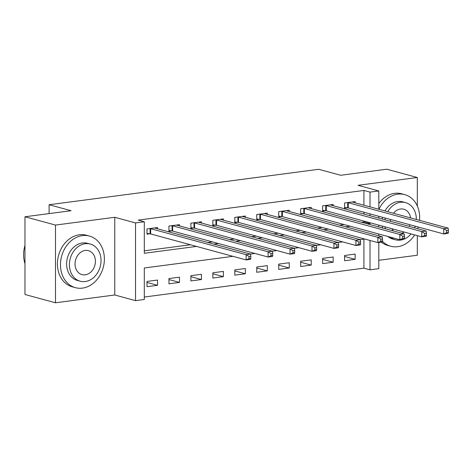<?xml version="1.0" encoding="UTF-8"?>
<svg xmlns="http://www.w3.org/2000/svg" width="472" height="472" viewBox="0 0 472 472"><rect width="100%" height="100%" fill="white"/><g stroke="black" fill="none" stroke-linecap="round" stroke-linejoin="round"><path stroke-width="0.71" d="M232.944 256.331L144.308 267.984L144.308 299.49L135.523 300.64L135.523 222.926L144.308 221.769L144.308 253.281L196.505 246.419M114.767 294.994L114.767 217.279L55.489 225.073L24.969 216.766L24.969 294.487L55.489 302.788L114.767 294.994L135.523 300.64M378.798 260.296L417.325 255.234L417.325 235.622M378.798 242.484L378.798 268.668L370.013 269.825L370.013 240.472M144.308 297.024L363.912 268.167L370.013 269.825M55.489 225.073L55.489 302.788M417.325 206.046L417.325 177.513L358.041 185.307L378.798 190.953L378.798 209.261M24.969 216.766L71.077 210.707L49.1 204.73L318.724 169.295L340.695 175.271L386.804 169.212L417.325 177.513M363.912 268.167L363.912 239.121M355.127 254.089L344.589 255.476L344.589 260.727L355.127 259.34L355.127 254.089M333.173 256.974L322.636 258.361L322.636 263.612L333.173 262.225L333.173 256.974M311.213 259.86L300.676 261.246L300.676 266.497L311.213 265.111L311.213 259.86M289.259 262.745L278.722 264.131L278.722 269.382L289.259 267.996L289.259 262.745M267.305 265.63L256.762 267.016L256.762 272.267L267.305 270.881L267.305 265.63M245.346 268.521L234.808 269.901L234.808 275.152L245.346 273.772L245.346 268.521M223.392 271.406L212.854 272.786L212.854 278.037L223.392 276.657L223.392 271.406M201.438 274.291L190.894 275.672L190.894 280.923L201.438 279.542L201.438 274.291M179.478 277.176L168.941 278.563L168.941 283.814L179.478 282.427L179.478 277.176M157.524 280.061L146.987 281.448L146.987 286.699L157.524 285.312L157.524 280.061M363.912 205.208L363.912 190.446L138.202 220.111L144.308 221.769M144.308 250.815L190.399 244.756M207.81 242.472L212.359 241.87M229.764 239.587L234.313 238.985M251.718 236.696L256.272 236.1M273.677 233.811L278.226 233.215M295.631 230.926L300.18 230.33M317.585 228.041L322.14 227.445M339.545 225.156L344.094 224.56M361.499 222.271L363.912 221.952L363.912 221.091M363.912 214.07L363.912 212.229M355.127 202.818L355.127 201.579L344.589 202.966L344.589 208.217L347.445 207.839M333.173 205.703L333.173 204.464L322.636 205.851L322.636 211.102L325.491 210.724M311.213 208.589L311.213 207.35L300.676 208.736L300.676 213.987L303.531 213.609M289.259 211.474L289.259 210.235L278.722 211.621L278.722 216.872L281.577 216.495M267.305 214.359L267.305 213.12L256.762 214.506L256.762 219.757L259.624 219.38M245.346 217.244L245.346 216.005L234.808 217.391L234.808 222.642L237.664 222.265M223.392 220.135L223.392 218.89L212.854 220.276L212.854 225.527L215.71 225.15M201.438 223.02L201.438 221.775L190.894 223.162L190.894 228.413L193.756 228.041M179.478 225.905L179.478 224.66L168.941 226.047L168.941 231.298L171.796 230.926M157.524 228.79L157.524 227.551L146.987 228.932L146.987 234.183L149.842 233.811M49.1 204.73L49.1 213.598M114.767 217.279L135.523 222.926M363.912 190.446L370.013 192.11L378.798 190.953M364.679 239.021L360.13 239.617M342.725 241.906L338.176 242.502M320.771 244.791L316.216 245.387M298.811 247.676L294.262 248.272M276.857 250.561L272.309 251.157M254.904 253.446L250.349 254.042M378.798 216.282L378.798 218.117M378.798 225.138L378.798 226.979M378.798 234L378.798 235.835M367.605 223.929L370.013 223.616L370.013 222.749M370.013 215.728L370.013 213.893M370.013 206.872L370.013 192.11M213.91 244.13L218.459 243.534M235.864 241.245L240.419 240.649M257.824 238.36L262.373 237.764M279.778 235.475L284.333 234.873M301.738 232.59L306.287 231.988M323.692 229.705L328.241 229.103M345.646 226.82L350.2 226.218M363.912 221.952L370.013 223.616M344.589 256.473L355.127 259.34M146.987 282.445L157.524 285.312M168.941 279.56L179.478 282.427M190.894 276.675L201.438 279.542M212.854 273.789L223.392 276.657M234.808 270.904L245.346 273.772M256.762 268.013L267.305 270.881M278.722 265.128L289.259 267.996M300.676 262.243L311.213 265.111M322.636 259.358L333.173 262.225M448.4 232.401L448.4 230.301L446.642 230.531L446.642 232.631L448.4 232.401L448.129 233.374L443.739 233.953L443.739 228.702L348.271 202.724A2.142 0.407 0 0 0 347.693 202.618L347.445 202.588M446.642 230.531L443.739 228.702L448.129 228.123L352.667 202.146A2.142 0.407 0 0 1 352.336 202.01L352.271 201.951M446.642 232.631L443.739 233.953L348.271 207.975A2.142 0.407 0 0 0 347.693 207.869L344.589 207.485M448.4 230.301L448.129 228.123M426.446 235.286L426.446 233.186L424.688 233.422L424.688 235.522L426.446 235.286L426.175 236.26L421.785 236.838L421.785 231.587L326.317 205.609A2.142 0.407 0 0 0 325.733 205.503L325.491 205.473M424.688 233.422L421.785 231.587L426.175 231.009L330.707 205.037A2.142 0.407 0 0 1 330.382 204.895L330.317 204.842M424.688 235.522L421.785 236.838L326.317 210.86A2.142 0.407 0 0 0 325.733 210.754L322.636 210.37M426.446 233.186L426.175 231.009M404.486 238.171L404.486 236.071L402.734 236.307L402.734 238.407L404.486 238.171L404.221 239.145L399.825 239.723L399.825 234.472L304.363 208.494A2.142 0.407 0 0 0 303.779 208.388L303.531 208.358M402.734 236.307L399.825 234.472L404.221 233.894L308.753 207.922A2.142 0.407 0 0 1 308.422 207.78L308.358 207.727M402.734 238.407L399.825 239.723L304.363 213.745A2.142 0.407 0 0 0 303.779 213.639L300.676 213.255M404.486 236.071L404.221 233.894M382.532 241.062L382.532 238.962L380.774 239.192L380.774 241.292L382.532 241.062L382.261 242.03L377.871 242.608L377.871 237.357L282.403 211.385A2.142 0.407 0 0 0 281.819 211.273L281.577 211.244M380.774 239.192L377.871 237.357L382.261 236.779L286.799 210.807A2.142 0.407 0 0 1 286.469 210.665L286.404 210.612M380.774 241.292L377.871 242.608L282.403 216.636A2.142 0.407 0 0 0 281.819 216.524L278.722 216.141M382.532 238.962L382.261 236.779M360.578 243.947L360.578 241.847L358.82 242.077L358.82 244.177L360.578 243.947L360.307 244.915L355.917 245.493L355.917 240.242L260.45 214.27A2.142 0.407 0 0 0 259.865 214.158L259.624 214.129M358.82 242.077L355.917 240.242L360.307 239.664L264.839 213.692A2.142 0.407 0 0 1 264.509 213.55L264.444 213.497M358.82 244.177L355.917 245.493L260.45 219.521A2.142 0.407 0 0 0 259.865 219.409L256.762 219.026M360.578 241.847L360.307 239.664M382.462 241.322A26.739 21.559 105.2 0 0 390.692 246.231A26.739 21.559 105.2 0 0 397.713 246.685A26.739 21.559 105.2 0 0 414.658 234.897M417.69 228.702A26.739 21.559 105.2 0 0 418.251 227.014M419.543 220.347A26.739 21.559 105.2 0 0 404.734 194.629A26.739 21.559 105.2 0 0 397.713 194.175A26.739 21.559 105.2 0 0 378.933 209.297M404.734 194.629L401.684 193.797A26.739 21.559 105.2 0 0 394.663 193.343A26.739 21.559 105.2 0 0 378.798 203.532M384.963 210.937A19.252 15.523 -74.8 0 1 397.713 201.526A19.252 15.523 -74.8 0 1 402.769 201.851L405.578 202.618A19.252 15.523 105.2 0 0 400.522 202.287A19.252 15.523 105.2 0 0 387.766 211.698M390.592 237.209A19.252 15.523 105.2 0 0 395.465 239.77A19.252 15.523 105.2 0 0 400.522 240.1A19.252 15.523 105.2 0 0 404.014 239.168M404.238 239.08A19.252 15.523 105.2 0 0 411.047 233.917M414.628 227.87A19.252 15.523 105.2 0 0 415.23 226.194M416.328 219.468A19.252 15.523 105.2 0 0 405.578 202.618M410.575 217.905A12.408 10.006 105.2 0 0 403.778 209.22A12.408 10.006 105.2 0 0 400.522 209.013A12.408 10.006 105.2 0 0 393.518 213.261M390.645 219.504A12.408 10.006 105.2 0 0 390.385 221.274M391.825 228.684A12.408 10.006 105.2 0 0 393.548 230.991M401.572 233.174A12.408 10.006 105.2 0 0 404.221 232.059M409.218 226.395A12.408 10.006 105.2 0 0 409.891 224.743M385.311 218.052A19.252 15.523 105.2 0 0 384.975 219.799M385.004 226.831A19.252 15.523 105.2 0 0 385.423 228.778M395.465 239.77L392.657 239.009A19.252 15.523 -74.8 0 1 387.783 236.442M382.615 228.017A19.252 15.523 -74.8 0 1 382.196 226.064M382.167 219.037A19.252 15.523 -74.8 0 1 382.503 217.291M381.264 242.16A26.739 21.559 105.2 0 0 387.642 245.399L390.692 246.231M82.423 288.121A26.739 21.559 105.2 0 0 104.088 263.27A26.739 21.559 105.2 0 0 89.444 236.065A26.739 21.559 105.2 0 0 82.423 235.611A26.739 21.559 105.2 0 0 60.758 260.461A26.739 21.559 105.2 0 0 75.402 287.666A26.739 21.559 105.2 0 0 82.423 288.121M89.444 236.065L86.394 235.233A26.739 21.559 105.2 0 0 79.373 234.779A26.739 21.559 105.2 0 0 57.708 259.63A26.739 21.559 105.2 0 0 72.352 286.834L75.402 287.666M80.175 281.206L77.373 280.445A19.252 15.523 -74.8 0 1 66.823 260.857A19.252 15.523 -74.8 0 1 82.423 242.962A19.252 15.523 -74.8 0 1 87.479 243.292L90.288 244.053A19.252 15.523 105.2 0 0 85.231 243.729A19.252 15.523 105.2 0 0 69.632 261.618A19.252 15.523 105.2 0 0 80.175 281.206A19.252 15.523 105.2 0 0 85.231 281.536A19.252 15.523 105.2 0 0 100.831 263.642A19.252 15.523 105.2 0 0 90.288 244.053M85.231 250.449A12.408 10.006 105.2 0 0 75.178 261.978A12.408 10.006 105.2 0 0 81.975 274.604A12.408 10.006 105.2 0 0 85.231 274.816A12.408 10.006 105.2 0 0 95.285 263.282A12.408 10.006 105.2 0 0 88.488 250.661A12.408 10.006 105.2 0 0 85.231 250.449M24.969 245.416A26.739 21.559 105.2 0 0 24.969 263.665M338.619 246.832L338.619 244.732L336.861 244.962L336.861 247.062L338.619 246.832L338.347 247.8L333.958 248.378L333.958 243.127L238.49 217.155A2.142 0.407 0 0 0 237.912 217.043L237.664 217.014M336.861 244.962L333.958 243.127L338.347 242.549L242.885 216.577A2.142 0.407 0 0 1 242.555 216.436L242.49 216.382M336.861 247.062L333.958 248.378L238.49 222.406A2.142 0.407 0 0 0 237.912 222.3L234.808 221.911M338.619 244.732L338.347 242.549M316.665 249.717L316.665 247.617L314.907 247.847L314.907 249.948L316.665 249.717L316.393 250.685L312.004 251.263L312.004 246.012L216.536 220.04A2.142 0.407 0 0 0 215.952 219.934L215.71 219.899M314.907 247.847L312.004 246.012L316.393 245.434L220.925 219.462A2.142 0.407 0 0 1 220.601 219.321L220.536 219.268M314.907 249.948L312.004 251.263L216.536 225.292A2.142 0.407 0 0 0 215.952 225.185L212.854 224.796M316.665 247.617L316.393 245.434M294.705 252.603L294.705 250.502L292.953 250.732L292.953 252.833L294.705 252.603L294.44 253.57L290.044 254.148L290.044 248.897L194.582 222.926A2.142 0.407 0 0 0 193.998 222.819L193.756 222.79M292.953 250.732L290.044 248.897L294.44 248.319L198.972 222.347A2.142 0.407 0 0 1 198.641 222.206L198.576 222.153M292.953 252.833L290.044 254.148L194.582 228.177A2.142 0.407 0 0 0 193.998 228.07L190.894 227.681M294.705 250.502L294.44 248.319M272.751 255.488L272.751 253.387L270.993 253.617L270.993 255.718L272.751 255.488L272.48 256.455L268.09 257.033L268.09 251.782L172.622 225.811A2.142 0.407 0 0 0 172.044 225.704L171.796 225.675M270.993 253.617L268.09 251.782L272.48 251.204L177.018 225.232A2.142 0.407 0 0 1 176.687 225.091L176.622 225.038M270.993 255.718L268.09 257.033L172.622 231.062A2.142 0.407 0 0 0 172.044 230.955L168.941 230.572M272.751 253.387L272.48 251.204M250.797 258.373L250.797 256.272L249.039 256.502L249.039 258.603L250.797 258.373L250.526 259.346L246.136 259.919L246.136 254.668L150.668 228.696A2.142 0.407 0 0 0 150.084 228.59L149.842 228.56M249.039 256.502L246.136 254.668L250.526 254.089L155.058 228.118A2.142 0.407 0 0 1 154.733 227.976L154.668 227.923M249.039 258.603L246.136 259.919L150.668 233.947A2.142 0.407 0 0 0 150.084 233.841L146.987 233.457M250.797 256.272L250.526 254.089M348.271 202.724L348.271 207.975M347.693 202.618L347.693 207.869M326.317 205.609L326.317 210.86M325.733 205.503L325.733 210.754M304.363 208.494L304.363 213.745M303.779 208.388L303.779 213.639M282.403 211.385L282.403 216.636M281.819 211.273L281.819 216.524M260.45 214.27L260.45 219.521M259.865 214.158L259.865 219.409M238.49 217.155L238.49 222.406M237.912 217.043L237.912 222.3M216.536 220.04L216.536 225.292M215.952 219.934L215.952 225.185M194.582 222.926L194.582 228.177M193.998 222.819L193.998 228.07M172.622 225.811L172.622 231.062M172.044 225.704L172.044 230.955M150.668 228.696L150.668 233.947M150.084 228.59L150.084 233.841"/></g></svg>
